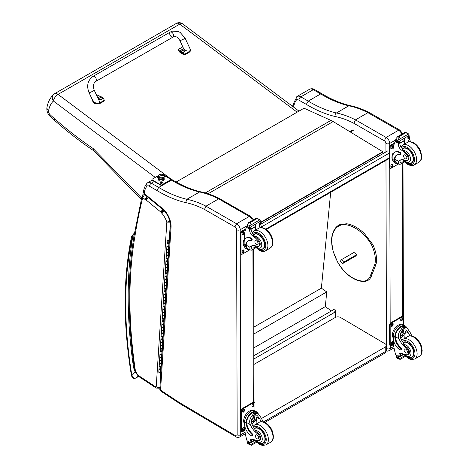 <?xml version="1.0" encoding="UTF-8"?>
<svg xmlns="http://www.w3.org/2000/svg" width="469" height="469" viewBox="0 0 469 469"><rect width="100%" height="100%" fill="white"/><g stroke="black" fill="none" stroke-linecap="round" stroke-linejoin="round"><path stroke-width="0.7" d="M333.717 312.782L335.306 311.129L335.57 311.316A0.575 0.363 -174.5 0 1 335.57 311.832L333.764 312.794M253.952 358.949L333.811 312.846M334.45 312.395L333.717 312.823M253.94 355.69L334.925 308.93L335.37 311.176M330.686 192.296L321.371 288.159L326.746 291.923L325.316 306.632L331.46 310.935M253.922 347.857L325.316 306.632M253.887 333.987L326.746 291.923M253.87 327.128L321.371 288.159M264.856 422.434L384.404 353.415A3.822 2.21 -120 0 0 385.196 351.697L263.531 421.942M384.404 353.415A3.822 3.822 0 0 0 386.315 350.138A3.822 2.234 -179.4 0 1 385.196 351.697L385.242 347.042L261.514 418.471M253.964 364.419L335.224 317.507A3.822 2.234 -179.4 0 1 340.629 317.542L385.242 343.883A3.822 2.234 -179.4 0 1 386.362 345.483A3.822 2.234 -179.4 0 1 385.242 347.042M356.663 254.667L343.671 262.165L342.388 263.725L355.819 255.974M353.216 257.065L354.564 256.162L353.216 257.065M343.671 262.165L341.684 259.539L340.4 261.098L342.388 263.725M341.684 259.539L354.605 252.082M384.287 140.776L386.104 137.452L355.484 119.865L353.896 123.318L384.287 140.776A2.105 1.214 60 0 1 385.923 143.426L385.946 151.921M399.869 130.13L369.525 112.701L367.925 112.683L398.539 130.271L386.104 137.452A4.778 2.761 -120 0 1 389.71 143.414A2.679 1.542 179.9 0 1 385.923 143.426M401.763 134.21A4.778 2.761 60 0 0 398.539 130.271L399.899 130.148M367.925 112.683L355.484 119.865A105.718 61.034 -120 0 0 336.39 112.982L348.83 105.801L349.985 105.601C340.91 103.467 331.583 99.534 322.015 93.806L320.667 93.935A130.828 75.532 -120 0 0 348.83 105.801A105.718 61.034 60 0 1 367.907 112.689M306.321 104.382A133.501 77.08 -120 0 0 335.065 116.488C334.831 114.958 335.276 113.791 336.39 112.982A130.828 75.532 60 0 1 308.227 101.116L320.667 93.935L313.269 89.685A2.679 1.548 -60.1 0 1 314.605 89.556C313.022 88.565 311.328 88.477 309.517 89.286L309.493 89.298A7.651 4.414 60 0 1 313.269 89.685L300.828 96.866A2.679 1.548 119.9 0 0 298.941 100.149L306.321 104.382L308.227 101.116L300.828 96.866A7.651 4.414 -120 0 0 297.059 96.479L309.493 89.298M293.559 107.067A609.53 351.914 60 0 1 293.911 105.765L293.207 104.012M293.911 105.765A26.006 15.014 60 0 1 296.613 99.833C295.845 98.396 295.992 97.276 297.059 96.479L293.189 104.1M218.636 198.874L249.25 216.461A2.527 1.46 -60.1 0 1 250.51 216.332L219.82 198.786L218.636 198.874L205.979 206.178L204.496 209.444L234.887 226.896A2.257 1.301 60 0 1 236.64 229.74L237.156 434.786A2.257 1.301 60 0 1 235.544 435.701L179.791 402.789A22.33 12.892 60 0 1 178.454 401.933A2.527 1.313 124.6 0 0 178.806 402.977L178.806 402.977A2.527 1.348 -56.6 0 1 178.413 401.904L160.562 390.12L171.068 227.037A16.866 9.738 -120 0 0 162.333 208.019A3.916 2.263 -120 0 0 161.06 207.333A1.161 0.668 60 0 1 161.049 207.327A4.825 2.785 60 0 1 160.861 207.181L146.275 195.186A4.825 2.785 60 0 1 145.994 194.969A0.809 0.469 60 0 1 145.959 194.934A0.809 0.469 60 0 1 145.947 194.928A4.327 2.497 -120 0 0 144.575 193.421L143.45 192.12L144.141 193.826L144.212 193.117A26.158 15.102 60 0 1 147.137 185.959C146.41 184.598 146.551 183.549 147.553 182.793L152.062 180.19M147.137 185.959A5.124 2.961 60 0 1 149.547 186.275L156.927 190.514A133.348 76.992 -120 0 0 185.636 202.602L186.891 199.296L199.542 191.991L200.632 191.803C191.551 189.669 182.224 185.736 172.651 180.002L171.378 180.125A130.828 75.532 -120 0 0 199.542 191.991A105.718 61.034 60 0 1 218.624 198.879M171.068 227.037L170.335 225.882L159.829 388.93A2.527 1.559 -176.3 0 0 160.562 390.12A2.527 1.348 123.4 0 0 160.955 391.199L180.295 403.932A2.527 1.442 -59.4 0 1 179.791 402.789M156.927 190.514L158.727 187.43L171.378 180.125L170.739 179.756M162.333 208.019L162.479 208.904C167.626 214.046 170.247 219.703 170.335 225.882L170.335 225.865M143.45 192.12C143.86 188.485 145.091 185.489 147.143 183.127L147.553 182.793A7.651 4.414 -120 0 1 151.329 183.186L154.272 181.48M144.575 193.421L145.736 195.462L146.181 195.89L145.994 194.969M234.887 226.896L236.599 223.766L205.979 206.178A105.718 61.034 -120 0 0 186.891 199.296A130.828 75.532 60 0 1 158.727 187.43L151.329 183.186A2.527 1.46 119.9 0 0 149.547 186.275M253.366 219.891L252.803 218.583L250.499 216.326A2.527 1.554 116.5 0 0 249.25 216.461L236.599 223.766A4.778 2.761 -120 0 1 240.204 229.734A2.527 1.454 179.9 0 1 236.64 229.74M161.06 207.333L162.227 208.758M161.049 207.327L161.471 208.383M146.275 195.186L146.521 196.153L146.181 195.89M145.947 194.928L145.736 195.462M143.244 194.16A1.911 1.102 60 0 1 143.268 194.148L142.177 195.62L142.758 197.601L144.728 194.313M140.061 377.41L156.212 388.068A2.527 1.348 -56.6 0 1 155.814 386.989L139.668 376.331A2.527 1.348 -56.6 0 0 140.061 377.41C136.995 375.188 135.107 372.163 134.41 368.341A2.527 1.173 -8.2 0 0 135.125 369.009A458.272 264.586 60 0 1 135.072 235.409L134.363 233.978L142.177 195.62M170.288 221.345L166.829 222.142L170.405 222.159M147.026 196.511L144.862 199.337A4.086 2.357 -120 0 0 145.707 199.888A1.876 1.079 60 0 1 145.941 199.905A0.938 0.539 60 0 1 146.264 200.087A0.944 0.545 60 0 1 146.31 200.128L160.756 212.006L162.895 209.156M146.31 200.128L148.485 197.308M160.756 212.006A1.167 0.674 60 0 1 160.861 212.094L163.13 209.356M160.861 212.094A0.768 0.44 60 0 1 161.014 212.252L163.658 209.913M161.014 212.252A0.604 0.346 60 0 1 161.207 212.604L164.115 210.552A1.348 0.78 60 0 0 164.132 210.569M145.707 199.888L147.131 196.587M161.207 212.604A3.875 2.234 -120 0 0 161.998 213.424L164.355 210.745M145.941 199.905L147.213 196.605M146.264 200.087L148.403 197.244M260.705 222.623L382.786 152.138L382.786 151.745L333.178 121.559A30.591 17.664 -120 0 0 330.932 120.404L304.029 108.204L176.156 182.031M382.786 151.745L260.541 222.324M134.175 366.682L133.43 366.758L134.228 367.051M134.685 233.222C133.278 234.629 132.61 235.784 132.686 236.698L134.099 235.526M138.713 376.355L136.092 377.867C134.075 378.43 132.674 377.668 131.895 375.581A1.911 0.85 170.6 0 1 131.355 375.112L131.355 375.112C132.117 378.043 133.647 379.005 135.94 377.991L138.736 376.373M132.152 237.654A1.911 1.413 -158.9 0 1 131.719 236.188L131.472 237.033A1.911 1.307 11.6 0 0 131.994 238.199A5.734 3.312 60 0 1 132.152 237.654A8.219 4.743 60 0 1 132.686 236.698A460.793 266.04 -120 0 0 133.43 366.758A16.204 9.357 -120 0 0 135.224 371.993L135.5 371.911M131.994 238.199A406.306 234.582 60 0 0 131.895 375.581L135.224 371.993L136.104 373.078M298.97 111.124L182.588 23.837A5.734 2.785 126.9 0 0 179.744 24.142A5.734 3.312 -120 0 0 176.274 23.462L54.597 93.712A5.734 3.312 60 0 1 58.062 94.392A5.734 2.785 126.9 0 0 53.407 101.017L155.251 177.399M53.525 94.509L53.525 94.509A5.734 4.637 46.6 0 0 53.407 101.017A36.746 21.216 60 0 0 48.506 111.2L46.859 108.181C47.697 102.611 49.919 98.05 53.525 94.509A5.734 5.734 0 0 1 54.597 93.712M141.585 197.994L93.149 148.532L93.437 150.543L141.245 199.366M93.149 148.532A325.345 187.84 60 0 1 54.257 118.411L54.586 120.433L49.661 115.972L49.784 114.377A3.389 1.958 60 0 1 48.506 111.2M168.559 249.139A0.92 0.569 -176.3 0 1 167.603 249.649A0.92 0.569 -176.3 0 1 166.724 249.021A0.92 0.569 3.7 0 0 167.275 249.584A0.92 0.569 3.7 0 0 168.289 249.508L168.834 249.197M168.641 252.199L168.095 252.51A0.92 0.569 -176.3 0 1 167.081 252.592A0.92 0.569 -176.3 0 1 166.53 252.023A0.92 0.569 3.7 0 0 167.41 252.65A0.92 0.569 3.7 0 0 168.365 252.146L168.541 249.361M168.377 251.947L168.588 249.338M167.785 261.151A0.92 0.569 -176.3 0 1 166.829 261.655A0.92 0.569 -176.3 0 1 165.95 261.034A0.92 0.569 3.7 0 0 166.501 261.596A0.92 0.569 3.7 0 0 167.515 261.52L168.06 261.204M167.867 264.211L167.322 264.522A0.92 0.569 -176.3 0 1 166.307 264.598A0.92 0.569 -176.3 0 1 165.756 264.035A0.92 0.569 3.7 0 0 166.636 264.663A0.92 0.569 3.7 0 0 167.591 264.153L167.767 261.374M167.603 263.959L167.814 261.35M167.011 273.163A0.92 0.569 -176.3 0 1 166.055 273.667A0.92 0.569 -176.3 0 1 165.176 273.046A0.92 0.569 3.7 0 0 165.727 273.609A0.92 0.569 3.7 0 0 166.741 273.533L167.286 273.216M167.093 276.218L166.548 276.534A0.92 0.569 -176.3 0 1 165.534 276.61A0.92 0.569 -176.3 0 1 164.982 276.048A0.92 0.569 3.7 0 0 165.862 276.669A0.92 0.569 3.7 0 0 166.817 276.165L166.993 273.386M166.829 275.971L167.04 273.357M166.237 285.175A0.92 0.569 -176.3 0 1 165.281 285.68A0.92 0.569 -176.3 0 1 164.402 285.052A0.92 0.569 3.7 0 0 164.953 285.621A0.92 0.569 3.7 0 0 165.967 285.539L166.513 285.228M166.319 288.23L165.774 288.546A0.92 0.569 -176.3 0 1 164.76 288.623A0.92 0.569 -176.3 0 1 164.209 288.06A0.92 0.569 3.7 0 0 165.088 288.681A0.92 0.569 3.7 0 0 166.044 288.177L166.219 285.392M166.055 287.984L166.266 285.369M165.463 297.182A0.92 0.569 -176.3 0 1 164.508 297.692A0.92 0.569 -176.3 0 1 163.628 297.065A0.92 0.569 3.7 0 0 164.179 297.627A0.92 0.569 3.7 0 0 165.194 297.551L165.739 297.235M165.545 300.242L165 300.553A0.92 0.569 -176.3 0 1 163.986 300.629A0.92 0.569 -176.3 0 1 163.435 300.066A0.92 0.569 3.7 0 0 164.314 300.693A0.92 0.569 3.7 0 0 165.27 300.183L165.446 297.405M165.281 299.99L165.493 297.381M164.689 309.194A0.92 0.569 -176.3 0 1 163.734 309.698A0.92 0.569 -176.3 0 1 162.854 309.077A0.92 0.569 3.7 0 0 163.405 309.64A0.92 0.569 3.7 0 0 164.42 309.563L164.965 309.247M164.771 312.248L164.226 312.565A0.92 0.569 -176.3 0 1 163.212 312.641A0.92 0.569 -176.3 0 1 162.661 312.078A0.92 0.569 3.7 0 0 163.54 312.7A0.92 0.569 3.7 0 0 164.496 312.196L164.672 309.417M164.508 312.002L164.719 309.388M163.916 321.206A0.92 0.569 -176.3 0 1 162.96 321.711A0.92 0.569 -176.3 0 1 162.081 321.083A0.92 0.569 3.7 0 0 162.632 321.652A0.92 0.569 3.7 0 0 163.646 321.57L164.191 321.259M163.998 324.261L163.452 324.577A0.92 0.569 -176.3 0 1 162.438 324.654A0.92 0.569 -176.3 0 1 161.887 324.091A0.92 0.569 3.7 0 0 162.766 324.712A0.92 0.569 3.7 0 0 163.722 324.208L163.898 321.423M163.734 324.015L163.945 321.4M163.142 333.213A0.92 0.569 -176.3 0 1 162.186 333.723A0.92 0.569 -176.3 0 1 161.307 333.096A0.92 0.569 3.7 0 0 161.858 333.658A0.92 0.569 3.7 0 0 162.872 333.582L163.417 333.266M163.224 336.273L162.679 336.584A0.92 0.569 -176.3 0 1 161.664 336.66A0.92 0.569 -176.3 0 1 161.113 336.097A0.92 0.569 3.7 0 0 161.993 336.724A0.92 0.569 3.7 0 0 162.948 336.214L163.124 333.436M162.96 336.021L163.171 333.412M162.368 345.225A0.92 0.569 -176.3 0 1 161.412 345.729A0.92 0.569 -176.3 0 1 160.533 345.108A0.92 0.569 3.7 0 0 161.084 345.671A0.92 0.569 3.7 0 0 162.098 345.594L162.643 345.278M162.45 348.279L161.905 348.596A0.92 0.569 -176.3 0 1 160.89 348.672A0.92 0.569 -176.3 0 1 160.339 348.109A0.92 0.569 3.7 0 0 161.219 348.731A0.92 0.569 3.7 0 0 162.174 348.227L162.35 345.448M162.186 348.033L162.397 345.419M161.594 357.237A0.92 0.569 -176.3 0 1 160.638 357.741A0.92 0.569 -176.3 0 1 159.759 357.12A0.92 0.569 3.7 0 0 160.31 357.683A0.92 0.569 3.7 0 0 161.324 357.601L161.869 357.29M161.676 360.292L161.131 360.608A0.92 0.569 -176.3 0 1 160.117 360.684A0.92 0.569 -176.3 0 1 159.566 360.122A0.92 0.569 3.7 0 0 160.445 360.743A0.92 0.569 3.7 0 0 161.4 360.239L161.576 357.454M161.412 360.045L161.623 357.431M160.82 369.244A0.92 0.569 -176.3 0 1 159.865 369.754A0.92 0.569 -176.3 0 1 158.985 369.126A0.92 0.569 3.7 0 0 159.536 369.689A0.92 0.569 3.7 0 0 160.55 369.613L161.096 369.302M160.908 372.181L160.849 369.443M161.207 363.241A0.92 0.569 -176.3 0 1 160.251 363.745A0.92 0.569 -176.3 0 1 159.372 363.123A0.92 0.569 3.7 0 0 159.923 363.686A0.92 0.569 3.7 0 0 160.937 363.61L161.483 363.293M161.289 366.295L160.744 366.611A0.92 0.569 -176.3 0 1 159.73 366.688A0.92 0.569 -176.3 0 1 159.179 366.125A0.92 0.569 3.7 0 0 160.058 366.752A0.92 0.569 3.7 0 0 161.014 366.242L161.189 363.463M161.025 366.049L161.236 363.434M161.981 351.228A0.92 0.569 -176.3 0 1 161.025 351.738A0.92 0.569 -176.3 0 1 160.146 351.111A0.92 0.569 3.7 0 0 160.697 351.674A0.92 0.569 3.7 0 0 161.711 351.598L162.256 351.287M162.063 354.288L161.518 354.599A0.92 0.569 -176.3 0 1 160.504 354.681A0.92 0.569 -176.3 0 1 159.952 354.113A0.92 0.569 3.7 0 0 160.832 354.74A0.92 0.569 3.7 0 0 161.787 354.23L161.963 351.451M161.799 354.036L162.01 351.428M162.755 339.222A0.92 0.569 -176.3 0 1 161.799 339.726A0.92 0.569 -176.3 0 1 160.92 339.099A0.92 0.569 3.7 0 0 161.471 339.667A0.92 0.569 3.7 0 0 162.485 339.585L163.03 339.275M162.837 342.276L162.292 342.593A0.92 0.569 -176.3 0 1 161.277 342.669A0.92 0.569 -176.3 0 1 160.726 342.106A0.92 0.569 3.7 0 0 161.606 342.728A0.92 0.569 3.7 0 0 162.561 342.223L162.737 339.439M162.573 342.03L162.784 339.415M163.529 327.21A0.92 0.569 -176.3 0 1 162.573 327.714A0.92 0.569 -176.3 0 1 161.694 327.092A0.92 0.569 3.7 0 0 162.245 327.655A0.92 0.569 3.7 0 0 163.259 327.579L163.804 327.262M163.611 330.264L163.065 330.581A0.92 0.569 -176.3 0 1 162.051 330.657A0.92 0.569 -176.3 0 1 161.5 330.094A0.92 0.569 3.7 0 0 162.38 330.715A0.92 0.569 3.7 0 0 163.335 330.211L163.511 327.432M163.347 330.018L163.558 327.403M164.302 315.197A0.92 0.569 -176.3 0 1 163.347 315.707A0.92 0.569 -176.3 0 1 162.467 315.08A0.92 0.569 3.7 0 0 163.019 315.643A0.92 0.569 3.7 0 0 164.033 315.567L164.578 315.25M164.385 318.258L163.839 318.568A0.92 0.569 -176.3 0 1 162.825 318.644A0.92 0.569 -176.3 0 1 162.274 318.082A0.92 0.569 3.7 0 0 163.153 318.709A0.92 0.569 3.7 0 0 164.109 318.199L164.285 315.42M164.121 318.005L164.332 315.397M165.076 303.191A0.92 0.569 -176.3 0 1 164.121 303.695A0.92 0.569 -176.3 0 1 163.241 303.068A0.92 0.569 3.7 0 0 163.792 303.636A0.92 0.569 3.7 0 0 164.807 303.554L165.352 303.244M165.158 306.245L164.613 306.562A0.92 0.569 -176.3 0 1 163.599 306.638A0.92 0.569 -176.3 0 1 163.048 306.075A0.92 0.569 3.7 0 0 163.927 306.697A0.92 0.569 3.7 0 0 164.883 306.193L165.059 303.408M164.895 305.999L165.106 303.384M165.85 291.179A0.92 0.569 -176.3 0 1 164.895 291.683A0.92 0.569 -176.3 0 1 164.015 291.061A0.92 0.569 3.7 0 0 164.566 291.624A0.92 0.569 3.7 0 0 165.58 291.548L166.126 291.231M165.932 294.233L165.387 294.55A0.92 0.569 -176.3 0 1 164.373 294.626A0.92 0.569 -176.3 0 1 163.822 294.063A0.92 0.569 3.7 0 0 164.701 294.684A0.92 0.569 3.7 0 0 165.657 294.18L165.833 291.401M165.668 293.987L165.879 291.372M166.624 279.166A0.92 0.569 -176.3 0 1 165.668 279.676A0.92 0.569 -176.3 0 1 164.789 279.049A0.92 0.569 3.7 0 0 165.34 279.612A0.92 0.569 3.7 0 0 166.354 279.536L166.9 279.219M166.706 282.227L166.161 282.537A0.92 0.569 -176.3 0 1 165.147 282.614A0.92 0.569 -176.3 0 1 164.596 282.051A0.92 0.569 3.7 0 0 165.475 282.678A0.92 0.569 3.7 0 0 166.431 282.168L166.606 279.389M166.442 281.975L166.653 279.366M167.398 267.154A0.92 0.569 -176.3 0 1 166.442 267.664A0.92 0.569 -176.3 0 1 165.563 267.037A0.92 0.569 3.7 0 0 166.114 267.606A0.92 0.569 3.7 0 0 167.128 267.523L167.673 267.213M167.48 270.214L166.935 270.525A0.92 0.569 -176.3 0 1 165.92 270.607A0.92 0.569 -176.3 0 1 165.369 270.044A0.92 0.569 3.7 0 0 166.249 270.666A0.92 0.569 3.7 0 0 167.204 270.162L167.38 267.377M167.216 269.962L167.427 267.353M168.172 255.148A0.92 0.569 -176.3 0 1 167.216 255.652A0.92 0.569 -176.3 0 1 166.337 255.03A0.92 0.569 3.7 0 0 166.888 255.593A0.92 0.569 3.7 0 0 167.902 255.517L168.447 255.2M168.254 258.202L167.709 258.519A0.92 0.569 -176.3 0 1 166.694 258.595A0.92 0.569 -176.3 0 1 166.143 258.032A0.92 0.569 3.7 0 0 167.023 258.654A0.92 0.569 3.7 0 0 167.978 258.149L168.154 255.371M167.99 257.956L168.201 255.341M168.946 243.135A0.92 0.569 -176.3 0 1 167.99 243.64A0.92 0.569 -176.3 0 1 167.111 243.018A0.92 0.569 3.7 0 0 167.662 243.581A0.92 0.569 3.7 0 0 168.676 243.505L169.221 243.188M169.028 246.19L168.482 246.506A0.92 0.569 -176.3 0 1 167.468 246.583A0.92 0.569 -176.3 0 1 166.917 246.02A0.92 0.569 3.7 0 0 167.796 246.647A0.92 0.569 3.7 0 0 168.752 246.137L168.928 243.358M168.764 245.944L168.975 243.335M160.803 369.466L160.627 372.251A0.92 0.569 -176.3 0 1 159.671 372.755A0.92 0.569 -176.3 0 1 158.792 372.128L167.304 240.017A0.92 0.569 3.7 0 0 167.855 240.579A0.92 0.569 3.7 0 0 168.869 240.503L169.415 240.187M168.658 240.011L167.761 240.046L168.647 240.228M169.438 239.77L169.104 239.964M159.372 363.123A0.92 0.569 -176.3 0 1 159.642 362.754M160.146 351.111A0.92 0.569 -176.3 0 1 160.416 350.742M160.92 339.099A0.92 0.569 -176.3 0 1 161.189 338.735M161.694 327.092A0.92 0.569 -176.3 0 1 161.963 326.723M162.467 315.08A0.92 0.569 -176.3 0 1 162.737 314.711M163.241 303.068A0.92 0.569 -176.3 0 1 163.511 302.704M164.015 291.061A0.92 0.569 -176.3 0 1 164.285 290.692M164.789 279.049A0.92 0.569 -176.3 0 1 165.059 278.68M165.563 267.037A0.92 0.569 -176.3 0 1 165.833 266.673M166.337 255.03A0.92 0.569 -176.3 0 1 166.606 254.661M167.111 243.018A0.92 0.569 -176.3 0 1 167.38 242.649M166.724 249.021A0.92 0.569 -176.3 0 1 166.993 248.652M165.95 261.034A0.92 0.569 -176.3 0 1 166.219 260.664M165.176 273.046A0.92 0.569 -176.3 0 1 165.446 272.677M164.402 285.052A0.92 0.569 -176.3 0 1 164.672 284.689M163.628 297.065A0.92 0.569 -176.3 0 1 163.898 296.695M162.854 309.077A0.92 0.569 -176.3 0 1 163.124 308.708M162.081 321.083A0.92 0.569 -176.3 0 1 162.35 320.72M161.307 333.096A0.92 0.569 -176.3 0 1 161.576 332.726M160.533 345.108A0.92 0.569 -176.3 0 1 160.803 344.738M159.759 357.12A0.92 0.569 -176.3 0 1 160.029 356.751M158.985 369.126A0.92 0.569 -176.3 0 1 159.255 368.757M168.564 239.94L167.802 240.046L168.564 239.94M362.514 281.031A33.258 19.2 -120 0 1 349.475 275.79A0.715 0.358 126.2 0 0 349.563 276.071C354.183 279.436 358.656 281.23 362.988 281.453L362.514 281.031A20.032 11.567 60 0 0 370.533 275.332L371.518 275.502L371.548 274.746L371.518 275.502M354.558 252.105L356.686 254.919L355.268 256.291M158.956 180.465A2.392 1.378 179.9 0 1 160.41 179.34M162.251 179.234A2.392 1.378 179.9 0 1 159.929 179.088A2.392 1.378 179.9 0 0 162.251 179.234L162.256 181.093L162.251 179.234A2.392 1.378 179.9 0 0 162.731 179.076A2.392 1.378 179.9 0 1 162.251 179.234M162.567 178.015A3.23 1.858 179.9 0 1 159.126 177.669A3.23 1.858 179.9 0 1 158.258 175.723A3.23 1.858 -0.1 0 0 159.126 177.669A3.23 1.858 -0.1 0 0 162.567 178.015A3.23 1.858 -0.1 0 0 164.379 175.705A3.23 1.858 179.9 0 1 162.567 178.015L162.714 179.082L162.567 178.015M162.52 177.663A3.107 1.788 179.9 0 1 158.217 176.022A3.107 1.788 179.9 0 1 160.122 174.368A3.107 1.788 179.9 0 1 164.426 176.01A3.107 1.788 179.9 0 1 162.52 177.663L162.52 177.663M158.229 176.168A3.107 1.788 -0.1 0 0 158.217 176.309A3.107 1.788 -0.1 0 0 162.52 177.95A3.107 1.788 -0.1 0 0 164.426 176.297A3.107 1.788 -0.1 0 0 164.42 176.151A3.107 1.788 179.9 0 1 161.324 178.091A3.107 1.788 179.9 0 1 158.229 176.168M158.458 176.713A9.562 7.217 -36.1 0 1 164.185 175.318A3.107 1.788 -0.1 0 0 160.122 174.368A3.107 1.788 -0.1 0 0 158.458 176.713A3.107 1.788 -0.1 0 0 162.52 177.663A3.107 1.788 -0.1 0 0 164.185 175.318A9.562 7.217 143.9 0 0 158.458 176.713M162.081 182.341A1.073 0.621 179.9 0 1 162.18 183.168A1.073 0.621 179.9 0 1 160.568 183.227A1.073 0.621 179.9 0 1 160.48 183.168A1.073 0.621 179.9 0 1 160.58 182.347M160.674 174.269A0.956 0.551 179.9 0 1 161.998 174.269M157.707 175.981L152.202 179.158A0.956 0.551 179.9 0 0 151.927 179.545A0.956 0.551 179.9 0 0 152.202 179.938L160.656 184.786L160.656 185.144A0.956 0.551 -0.1 0 0 162.01 185.144L170.458 180.266A0.956 0.551 -0.1 0 0 170.739 179.873A0.956 0.551 -0.1 0 0 170.687 179.691M151.979 179.727A0.956 0.551 -0.1 0 0 151.927 179.908A0.956 0.551 -0.1 0 0 152.208 180.295L160.656 185.144M164.185 179.703A2.873 1.653 -0.1 0 0 163.722 178.97M158.938 178.982A2.873 1.653 -0.1 0 0 158.475 179.715M164.936 175.957L170.458 179.129A0.956 0.551 179.9 0 1 170.739 179.516A0.956 0.551 179.9 0 1 170.458 179.903L170.458 180.266M162.01 185.144L162.004 184.78A0.956 0.551 179.9 0 1 160.656 184.786M163.798 178.677A2.873 1.653 179.9 0 1 164.203 179.521A2.873 1.653 179.9 0 1 162.432 181.057A2.873 1.653 179.9 0 1 159.302 180.706A2.873 1.653 179.9 0 1 158.458 179.539A2.873 1.653 179.9 0 1 158.862 178.689M162.004 184.78L170.458 179.903M161.535 183.039L161.483 182.5L161.606 182.904M161.483 182.5L160.943 182.353L161.131 183.039M160.943 182.353A0.668 0.387 -0.1 0 0 160.785 182.441L161.113 182.658L160.814 182.892A0.627 0.363 179.9 0 0 160.955 182.974L161.717 182.98A0.668 0.387 -0.1 0 0 161.875 182.887L161.612 182.752M161.717 182.347A0.668 0.387 -0.1 0 1 161.875 182.441L161.547 182.658M162.256 182.722A0.932 0.539 179.9 0 1 162.262 182.787A0.932 0.539 179.9 0 1 162.086 183.103A0.932 0.539 179.9 0 1 161.993 183.168A0.932 0.539 179.9 0 1 160.58 183.109A0.932 0.539 179.9 0 1 160.398 182.793A0.932 0.539 179.9 0 1 160.404 182.728M161.993 183.039A0.932 0.539 179.9 0 1 160.973 183.162A0.932 0.539 179.9 0 1 160.398 182.664A0.932 0.539 179.9 0 1 161.33 182.124A0.932 0.539 179.9 0 1 162.262 182.664A0.932 0.539 179.9 0 1 161.993 183.039M398.41 163.927A8.671 5.024 -60.1 0 1 396.176 163.575A8.671 5.024 -60.1 0 1 394.382 160.122L394.951 159.794A7.867 4.555 -60.1 0 0 396.581 162.878L399.869 164.437L404.501 161.764M398.738 164.121L398.55 161.342A13.331 7.697 60 0 1 399.787 160.292A13.331 7.697 60 0 1 405.538 160.474A4.215 2.433 60 0 0 407.356 160.533A4.215 2.433 60 0 0 406.289 154.254L406.992 153.85A4.215 2.433 60 0 1 408.059 160.128L407.356 160.533M400.59 159.929A13.331 7.697 -120 0 0 400.063 160.468L400.01 162.38L402.654 161.969L403.897 161.066M394.382 160.122L394.376 159.601A10.84 6.255 -120 0 1 396.61 155.145A10.84 6.255 -120 0 1 399.74 154.764A1.202 0.692 -120 0 0 400.086 154.723A1.202 0.692 -120 0 0 400.268 153.762A1.202 0.692 -120 0 0 399.482 152.701A9.386 5.417 -120 0 0 394.81 152.249A9.386 5.417 -120 0 0 392.864 156.57L392.87 158.739A8.671 5.024 119.9 0 0 394.687 162.72L396.176 163.575M399.869 164.437L404.636 161.911M393.063 154.805L393.051 149.476A40.651 23.468 60 0 1 395.22 141.503L395.619 141.017M406.289 154.254A21.076 12.171 60 0 0 401.523 150.127A4.919 2.837 60 0 1 398.333 144.528A27.096 15.647 60 0 1 398.298 143.268A0.956 0.575 -58.5 0 1 398.298 143.227L398.333 141.732M398.298 143.227L399.811 142.353A0.903 0.522 -120 0 0 399.236 141.286M397.694 142.177L395.537 140.688A3.219 1.858 -120 0 0 395.631 140.278L396 138.584L397.776 136.543L399.154 136.567L399.277 137.405L398.281 139.897L408.628 133.923L409.003 134.884A3.219 1.858 -120 0 0 409.103 135.4L397.694 142.177L409.103 135.4M405.339 132.176L408.628 133.923L405.755 132.756L405.339 132.176L406.84 133.038M394.81 152.249L395.379 151.921A9.386 5.417 60 0 1 400.051 152.372A1.202 0.692 60 0 1 400.837 153.433A1.202 0.692 60 0 1 400.649 154.395L400.086 154.723M394.951 159.794L394.945 159.272A10.84 6.255 60 0 1 396.903 154.999M399.834 143.35L404.501 140.659A51.379 29.664 -120 0 0 404.307 144.182M404.161 140.46L404.501 140.659M399.823 143.08L404.131 140.594A36.435 21.035 -120 0 1 404.806 138.074M399.811 142.353A27.096 15.647 -120 0 0 399.846 143.655A4.919 2.837 -120 0 0 402.637 148.954L402.584 149.517L403.51 150.643A21.076 12.171 60 0 1 406.992 153.85M395.631 140.278L397.648 141.439L398.281 139.897M392.612 154.096L393.057 152.947M397.648 141.439A3.219 1.858 -120 0 0 397.741 141.955M405.374 132.129L397.442 136.708L399.277 137.405M408.798 141.861A4.919 2.837 -120 0 1 407.948 138.976A27.096 15.647 -120 0 1 407.913 137.675L409.425 136.801A0.956 0.533 -62 0 1 409.425 136.842A27.096 15.647 -120 0 0 409.466 138.103A4.919 2.837 -120 0 0 410.797 141.796M409.425 136.801L408.235 136.086M407.913 137.675A0.903 0.522 -120 0 0 407.338 136.608M393.233 160.92A7.867 4.555 -60.1 0 1 391.943 157.555A7.867 4.555 -60.1 0 1 393.057 153.029M398.486 163.974L391.128 168.219A1.911 1.108 -60.1 0 1 390.167 168.312A1.911 1.108 -60.1 0 1 389.768 167.439L389.721 147.893A1.911 1.108 -60.1 0 1 391.07 145.548L394.329 143.666M392.723 164.754L392.729 165.534A1.313 0.762 -60.1 0 1 392.154 166.858A1.313 0.762 -60.1 0 1 391.14 167.21A1.313 0.762 -60.1 0 1 390.87 166.606L390.865 165.827A1.313 0.762 -60.1 0 1 391.439 164.502A1.313 0.762 -60.1 0 1 392.447 164.15A1.313 0.762 -60.1 0 1 392.723 164.754L392.184 164.443L392.184 165.223A1.313 0.762 -60.1 0 1 390.929 166.952M392.676 146.381L392.682 147.16A1.313 0.762 -60.1 0 1 392.107 148.485A1.313 0.762 -60.1 0 1 391.099 148.837A1.313 0.762 -60.1 0 1 390.824 148.239L390.818 147.454A1.313 0.762 -60.1 0 1 391.392 146.129A1.313 0.762 -60.1 0 1 392.401 145.777A1.313 0.762 -60.1 0 1 392.676 146.381L392.137 146.07L392.137 146.856A1.313 0.762 -60.1 0 1 390.882 148.585M390.167 168.312L389.628 168.002A1.911 1.108 -60.1 0 1 389.229 167.128L389.182 147.583A1.911 1.108 -60.1 0 1 390.525 145.238L394.622 142.875M392.119 164.091A1.313 0.762 -60.1 0 1 392.184 164.443M392.072 145.724A1.313 0.762 -60.1 0 1 392.137 146.07M409.748 163.452A8.606 4.966 -120 0 0 411.735 163.071A8.606 4.966 -120 0 0 411.735 153.14A8.606 4.966 -120 0 0 403.135 148.169A8.606 4.966 -120 0 0 402.408 148.761M405.216 155.022A2.292 1.325 -120 0 0 404.079 154.911A2.292 1.325 -120 0 0 404.079 157.561A2.292 1.325 -120 0 0 406.371 158.885A2.292 1.325 -120 0 0 406.723 157.045A2.292 1.325 -120 0 0 405.216 155.022M409.935 335.845A13.331 7.697 60 0 1 408.616 333.242L406.16 329.895L403.082 330.053L400.374 333.365L400.514 337.92A13.331 7.697 60 0 0 403.434 342.88L403.821 344.768A13.331 7.697 60 0 0 406.717 347.295L406.013 347.699A13.331 7.697 60 0 1 399.002 338.794C397.9 335.833 398.333 333.125 400.291 330.668L402.209 327.802L405.744 327.514L400.291 330.668M405.744 327.514L407.022 327.919L410.129 332.369A13.331 7.697 -120 0 0 412.122 336.044M400.579 349.897L401.147 349.569A1.202 0.692 60 0 0 400.796 347.734A10.84 6.255 60 0 1 395.396 336.724L395.396 336.162L394.828 336.496A8.671 5.024 -60.1 0 1 398.797 328.089A8.671 5.024 -60.1 0 1 405.263 325.978L403.768 325.123A8.671 5.024 119.9 0 0 397.085 327.456A8.671 5.024 119.9 0 0 393.321 336.185L393.327 338.36A9.386 5.417 -120 0 0 399.981 349.839A1.202 0.692 -120 0 0 400.579 349.897A1.202 0.692 -120 0 0 400.227 348.062A10.84 6.255 -120 0 1 394.828 337.053L393.321 336.185M394.828 336.496L394.828 337.053M405.263 325.978A8.671 5.024 -60.1 0 1 406.693 327.725M400.761 353.145A4.919 2.837 60 0 0 400.385 354.535A27.096 15.647 60 0 0 400.35 355.801A0.903 0.522 60 0 1 400.168 356.211L398.861 356.968L395.76 354.863A40.651 23.468 60 0 1 393.544 344.369L393.532 340.353M404.806 355.643L398.838 359.09L398.199 357.982A3.219 1.858 60 0 1 398.292 357.571L396.129 356.082L396.727 355.742M396.129 356.082L396.082 356.305A3.219 1.858 60 0 1 396.176 356.821L396.557 357.777L398.838 359.09M395.396 336.162A7.867 4.555 -60.1 0 1 399.013 328.57A7.867 4.555 -60.1 0 1 404.864 326.676L407.022 327.919M404.806 338.266A51.379 29.664 60 0 1 405.515 331.46L403.862 335.2L400.661 338.26M403.498 329.836A5.728 3.318 -60.1 0 1 403.17 332.457M401.165 335.951A5.728 3.318 -60.1 0 1 400.168 336.883M402.156 330.727A3.822 2.216 -60.1 0 1 402.144 331.612M401.798 353.356L400.42 354.148M393.063 331.548L393.608 330.27M406.013 347.699A4.215 2.433 60 0 1 408.546 351.416A4.215 2.433 60 0 1 407.848 354.617A4.215 2.433 60 0 1 406.793 354.793A21.076 12.171 60 0 1 402.039 353.462A4.919 2.837 60 0 0 399.881 353.38A4.919 2.837 60 0 0 398.867 355.408A27.096 15.647 60 0 0 398.838 356.628A0.956 0.569 -58.2 0 0 398.838 356.675L400.35 355.801M393.327 338.014A7.867 4.555 -60.1 0 1 394.224 329.156A7.867 4.555 -60.1 0 1 401.482 324.777M393.561 344.527L391.574 345.671A1.911 1.108 -60.1 0 1 390.618 345.764L390.079 345.454A1.911 1.108 -60.1 0 1 389.68 344.574L389.628 325.035A1.911 1.108 -60.1 0 1 390.976 322.69L401.792 316.446A1.911 1.108 -60.1 0 1 402.748 316.352L403.287 316.663A1.911 1.108 -60.1 0 1 403.692 317.536L403.709 325.093M390.618 345.764A1.911 1.108 -60.1 0 1 390.22 344.885L390.167 325.345A1.911 1.108 -60.1 0 1 391.515 323L402.332 316.757A1.911 1.108 -60.1 0 1 403.287 316.663M400.737 320.221L400.731 319.442A1.313 0.762 -60.1 0 1 401.306 318.117A1.313 0.762 -60.1 0 1 402.314 317.765A1.313 0.762 -60.1 0 1 402.59 318.369L402.595 319.149A1.313 0.762 -60.1 0 1 402.021 320.474A1.313 0.762 -60.1 0 1 401.013 320.825A1.313 0.762 -60.1 0 1 400.737 320.221M391.269 325.685L391.269 324.906A1.313 0.762 -60.1 0 1 391.838 323.581A1.313 0.762 -60.1 0 1 392.852 323.229A1.313 0.762 -60.1 0 1 393.128 323.833L393.128 324.612A1.313 0.762 -60.1 0 1 392.559 325.937A1.313 0.762 -60.1 0 1 391.545 326.289A1.313 0.762 -60.1 0 1 391.269 325.685M391.316 344.058L391.316 343.273A1.313 0.762 -60.1 0 1 391.885 341.954A1.313 0.762 -60.1 0 1 392.899 341.596A1.313 0.762 -60.1 0 1 393.174 342.2L393.174 342.986A1.313 0.762 -60.1 0 1 392.606 344.305A1.313 0.762 -60.1 0 1 391.592 344.662A1.313 0.762 -60.1 0 1 391.316 344.058M401.986 317.706A1.313 0.762 -60.1 0 1 402.05 318.058L402.05 318.838A1.313 0.762 -60.1 0 1 400.796 320.573M392.524 323.17A1.313 0.762 -60.1 0 1 392.588 323.522L392.588 324.302A1.313 0.762 -60.1 0 1 391.334 326.037M392.571 341.543A1.313 0.762 -60.1 0 1 392.635 341.889L392.635 342.675A1.313 0.762 -60.1 0 1 391.381 344.404M400.491 334.168A1.806 1.044 119.9 0 0 401.288 332.773M400.403 334.714A1.806 1.044 119.9 0 0 400.778 335.487A1.806 1.044 119.9 0 0 402.584 334.444A1.806 1.044 119.9 0 0 402.578 332.357A1.806 1.044 119.9 0 0 401.716 332.421M400.403 334.784A1.958 1.131 119.9 0 0 401.792 335.581A1.958 1.131 119.9 0 0 403.164 333.178A1.958 1.131 119.9 0 0 401.769 332.392A1.958 1.131 119.9 0 0 400.403 334.778A1.958 1.131 119.9 0 0 400.403 334.784M400.309 334.837A2.087 1.208 119.9 0 0 401.798 335.687A2.087 1.208 119.9 0 0 403.264 333.137A2.087 1.208 119.9 0 0 401.781 332.275A2.087 1.208 119.9 0 0 400.309 334.837M403.258 333.078A2.239 1.296 119.9 0 0 403.264 333.013A2.239 1.296 119.9 0 0 402.795 331.982A2.239 1.296 119.9 0 0 401.065 332.58A2.239 1.296 119.9 0 0 400.092 334.837A2.239 1.296 119.9 0 0 400.561 335.868A2.239 1.296 119.9 0 0 401.693 335.751A2.239 1.296 119.9 0 0 401.745 335.716M403.193 342.563A8.606 4.966 60 0 1 403.627 342.253A8.606 4.966 60 0 1 407.907 342.669A8.606 4.966 60 0 1 413.547 350.255A8.606 4.966 60 0 1 412.228 357.161A8.606 4.966 60 0 1 410.24 357.542M406.717 347.295A4.215 2.433 60 0 1 409.249 351.011A4.215 2.433 60 0 1 408.552 354.212L407.848 354.617M405.72 352.858A2.292 1.325 -120 0 0 406.863 352.969A2.292 1.325 -120 0 0 406.863 350.32A2.292 1.325 -120 0 0 404.565 348.995A2.292 1.325 -120 0 0 404.219 350.841A2.292 1.325 -120 0 0 405.72 352.858M249.69 249.789A8.671 5.024 -60.1 0 1 247.456 249.438A8.671 5.024 -60.1 0 1 245.662 245.985L246.231 245.656A7.867 4.555 -60.1 0 0 247.861 248.74L251.15 250.299L255.781 247.626M250.018 249.983L249.83 247.204A13.331 7.697 60 0 1 251.067 246.155A13.331 7.697 60 0 1 256.819 246.336A4.215 2.433 60 0 0 258.636 246.395A4.215 2.433 60 0 0 257.569 240.116L258.272 239.712A4.215 2.433 60 0 1 259.339 245.991L258.636 246.395M251.871 245.791A13.331 7.697 -120 0 0 251.343 246.331L251.29 248.242L253.934 247.831L255.177 246.929M245.662 245.985L245.656 245.463A10.84 6.255 -120 0 1 247.89 241.007A10.84 6.255 -120 0 1 251.021 240.626A1.202 0.692 -120 0 0 251.366 240.585A1.202 0.692 -120 0 0 251.548 239.624A1.202 0.692 -120 0 0 250.763 238.563A9.386 5.417 -120 0 0 246.09 238.111A9.386 5.417 -120 0 0 244.144 242.432L244.15 244.601A8.671 5.024 119.9 0 0 245.967 248.582L247.456 249.438M251.15 250.299L255.916 247.773M244.343 240.667L244.331 235.338A40.651 23.468 60 0 1 246.501 227.365L246.899 226.879M257.569 240.116A21.076 12.171 60 0 0 252.809 235.989A4.919 2.837 60 0 1 249.614 230.39A27.096 15.647 60 0 1 249.578 229.13A0.956 0.575 -58.5 0 1 249.578 229.089L249.614 227.594M249.578 229.089L251.091 228.215A0.903 0.522 -120 0 0 250.516 227.148M248.975 228.04L246.817 226.55A3.219 1.858 -120 0 0 246.911 226.14L247.28 224.446L249.057 222.406L250.44 222.429L250.557 223.267L249.561 225.759L259.908 219.785L260.283 220.747A3.219 1.858 -120 0 0 260.383 221.262L248.975 228.04L260.383 221.262M256.619 218.038L259.908 219.785L257.035 218.618L256.619 218.038L258.12 218.9M246.09 238.111L246.659 237.783A9.386 5.417 60 0 1 251.331 238.234A1.202 0.692 60 0 1 252.117 239.296A1.202 0.692 60 0 1 251.935 240.257L251.366 240.585M246.231 245.656L246.225 245.135A10.84 6.255 60 0 1 248.183 240.861M251.114 229.212L255.781 226.521A51.379 29.664 -120 0 0 255.587 230.044M255.441 226.322L255.781 226.521M251.103 228.942L255.412 226.457A36.435 21.035 -120 0 1 256.086 223.936M251.091 228.215A27.096 15.647 -120 0 0 251.132 229.517A4.919 2.837 -120 0 0 253.917 234.817L253.864 235.379L254.79 236.505A21.076 12.171 60 0 1 258.272 239.712M246.911 226.14L248.928 227.301L249.561 225.759M243.892 239.958L244.337 238.809M248.928 227.301A3.219 1.858 -120 0 0 249.021 227.817M256.654 217.991L248.722 222.57L250.557 223.267M260.078 227.723A4.919 2.837 -120 0 1 259.228 224.839A27.096 15.647 -120 0 1 259.193 223.537L260.705 222.664A0.956 0.533 -62 0 1 260.705 222.705A27.096 15.647 -120 0 0 260.746 223.965A4.919 2.837 -120 0 0 262.077 227.658M260.705 222.664L259.515 221.954M259.193 223.537A0.903 0.522 -120 0 0 258.618 222.47M244.513 246.782A7.867 4.555 -60.1 0 1 243.229 243.417A7.867 4.555 -60.1 0 1 244.337 238.891M249.766 249.836L242.409 254.081A1.911 1.108 -60.1 0 1 241.453 254.175A1.911 1.108 -60.1 0 1 241.048 253.301L241.002 233.755A1.911 1.108 -60.1 0 1 242.35 231.41L245.609 229.529M244.003 250.616L244.009 251.396A1.313 0.762 -60.1 0 1 243.434 252.721A1.313 0.762 -60.1 0 1 242.426 253.072A1.313 0.762 -60.1 0 1 242.151 252.469L242.145 251.689A1.313 0.762 -60.1 0 1 242.719 250.364A1.313 0.762 -60.1 0 1 243.728 250.012A1.313 0.762 -60.1 0 1 244.003 250.616L243.464 250.305L243.464 251.085A1.313 0.762 -60.1 0 1 242.209 252.82M243.956 232.243L243.962 233.029A1.313 0.762 -60.1 0 1 243.388 234.348A1.313 0.762 -60.1 0 1 242.379 234.705A1.313 0.762 -60.1 0 1 242.104 234.101L242.098 233.316A1.313 0.762 -60.1 0 1 242.672 231.991A1.313 0.762 -60.1 0 1 243.681 231.639A1.313 0.762 -60.1 0 1 243.956 232.243L243.417 231.932L243.417 232.718A1.313 0.762 -60.1 0 1 242.162 234.447M241.453 254.175L240.908 253.864A1.911 1.108 -60.1 0 1 240.509 252.99L240.462 233.445A1.911 1.108 -60.1 0 1 241.811 231.1L245.903 228.737M243.399 249.954A1.313 0.762 -60.1 0 1 243.464 250.305M243.358 231.586A1.313 0.762 -60.1 0 1 243.417 231.932M261.028 249.315A8.606 4.966 -120 0 0 263.015 248.933A8.606 4.966 -120 0 0 263.015 239.002A8.606 4.966 -120 0 0 254.415 234.031A8.606 4.966 -120 0 0 253.688 234.623M256.496 240.884A2.292 1.325 -120 0 0 255.359 240.773A2.292 1.325 -120 0 0 255.359 243.423A2.292 1.325 -120 0 0 257.651 244.748A2.292 1.325 -120 0 0 258.003 242.907A2.292 1.325 -120 0 0 256.496 240.884M261.215 421.707A13.331 7.697 60 0 1 259.896 419.104L257.44 415.757L254.362 415.915L251.654 419.227L251.794 423.783A13.331 7.697 60 0 0 254.714 428.742L255.101 430.63A13.331 7.697 60 0 0 257.997 433.157L257.293 433.561A13.331 7.697 60 0 1 250.282 424.656C249.18 421.695 249.614 418.987 251.572 416.531L253.489 413.664L257.024 413.382L251.572 416.531M257.024 413.382L258.302 413.781L261.409 418.231A13.331 7.697 -120 0 0 263.402 421.907M251.859 435.76L252.428 435.431A1.202 0.692 60 0 0 252.076 433.596A10.84 6.255 60 0 1 246.676 422.587L246.676 422.024L246.108 422.358A8.671 5.024 -60.1 0 1 250.077 413.951A8.671 5.024 -60.1 0 1 256.543 411.846L255.048 410.985A8.671 5.024 119.9 0 0 248.365 413.318A8.671 5.024 119.9 0 0 244.601 422.047L244.607 424.222A9.386 5.417 -120 0 0 251.261 435.701A1.202 0.692 -120 0 0 251.859 435.76A1.202 0.692 -120 0 0 251.507 433.925A10.84 6.255 -120 0 1 246.108 422.915L244.601 422.047M246.108 422.358L246.108 422.915M256.543 411.846A8.671 5.024 -60.1 0 1 257.973 413.594M252.041 439.007A4.919 2.837 60 0 0 251.665 440.397A27.096 15.647 60 0 0 251.636 441.663A0.903 0.522 60 0 1 251.448 442.079L250.141 442.83L247.04 440.725A40.651 23.468 60 0 1 244.824 430.231L244.812 426.215M256.086 441.505L250.118 444.952L249.479 443.844A3.219 1.858 60 0 1 249.572 443.434L247.409 441.945L248.007 441.605M247.409 441.945L247.362 442.167A3.219 1.858 60 0 1 247.456 442.683L247.837 443.645L250.118 444.952M246.676 422.024A7.867 4.555 -60.1 0 1 250.294 414.432A7.867 4.555 -60.1 0 1 256.144 412.538L258.302 413.781M256.086 424.128A51.379 29.664 60 0 1 256.795 417.328L255.142 421.062L251.941 424.123M254.784 415.698A5.728 3.318 -60.1 0 1 254.45 418.319M252.445 421.813A5.728 3.318 -60.1 0 1 251.448 422.745M253.436 416.589A3.822 2.216 -60.1 0 1 253.424 417.474M253.078 439.219L251.701 440.01M244.343 417.41L244.888 416.132M257.293 433.561A4.215 2.433 60 0 1 259.826 437.278A4.215 2.433 60 0 1 259.128 440.479A4.215 2.433 60 0 1 258.073 440.655A21.076 12.171 60 0 1 253.319 439.324A4.919 2.837 60 0 0 251.161 439.242A4.919 2.837 60 0 0 250.147 441.27A27.096 15.647 60 0 0 250.118 442.49A0.956 0.569 -58.2 0 0 250.118 442.537L251.636 441.663M244.607 423.876A7.867 4.555 -60.1 0 1 245.504 415.018A7.867 4.555 -60.1 0 1 252.762 410.645M244.841 430.39L242.854 431.533A1.911 1.108 -60.1 0 1 241.898 431.627L241.359 431.316A1.911 1.108 -60.1 0 1 240.96 430.436L240.908 410.897A1.911 1.108 -60.1 0 1 242.256 408.552L253.072 402.308A1.911 1.108 -60.1 0 1 254.028 402.214L254.567 402.525A1.911 1.108 -60.1 0 1 254.972 403.399L254.989 410.955M241.898 431.627A1.911 1.108 -60.1 0 1 241.5 430.747L241.453 411.207A1.911 1.108 -60.1 0 1 242.795 408.862L253.612 402.619A1.911 1.108 -60.1 0 1 254.567 402.525M252.017 406.084L252.011 405.304A1.313 0.762 -60.1 0 1 252.586 403.979A1.313 0.762 -60.1 0 1 253.594 403.627A1.313 0.762 -60.1 0 1 253.87 404.231L253.876 405.011A1.313 0.762 -60.1 0 1 253.301 406.336A1.313 0.762 -60.1 0 1 252.293 406.687A1.313 0.762 -60.1 0 1 252.017 406.084M242.549 411.548L242.549 410.768A1.313 0.762 -60.1 0 1 243.118 409.443A1.313 0.762 -60.1 0 1 244.132 409.091A1.313 0.762 -60.1 0 1 244.408 409.695L244.408 410.475A1.313 0.762 -60.1 0 1 243.839 411.8A1.313 0.762 -60.1 0 1 242.825 412.151A1.313 0.762 -60.1 0 1 242.549 411.548M242.596 429.921L242.596 429.141A1.313 0.762 -60.1 0 1 243.165 427.816A1.313 0.762 -60.1 0 1 244.179 427.458A1.313 0.762 -60.1 0 1 244.455 428.062L244.455 428.848A1.313 0.762 -60.1 0 1 243.886 430.173A1.313 0.762 -60.1 0 1 242.872 430.524A1.313 0.762 -60.1 0 1 242.596 429.921M253.272 403.575A1.313 0.762 -60.1 0 1 253.33 403.92L253.33 404.7A1.313 0.762 -60.1 0 1 252.076 406.435M243.804 409.038A1.313 0.762 -60.1 0 1 243.868 409.384L243.868 410.164A1.313 0.762 -60.1 0 1 242.614 411.899M243.851 427.406A1.313 0.762 -60.1 0 1 243.915 427.751L243.915 428.537A1.313 0.762 -60.1 0 1 242.661 430.266M251.771 420.031A1.806 1.044 119.9 0 0 252.568 418.635M251.683 420.576A1.806 1.044 119.9 0 0 252.058 421.35A1.806 1.044 119.9 0 0 253.864 420.306A1.806 1.044 119.9 0 0 253.858 418.219A1.806 1.044 119.9 0 0 252.996 418.284M251.683 420.646A1.958 1.131 119.9 0 0 253.072 421.443A1.958 1.131 119.9 0 0 254.444 419.04A1.958 1.131 119.9 0 0 253.049 418.254A1.958 1.131 119.9 0 0 251.683 420.64A1.958 1.131 119.9 0 0 251.683 420.646M251.589 420.699A2.087 1.208 119.9 0 0 253.078 421.549A2.087 1.208 119.9 0 0 254.544 418.999A2.087 1.208 119.9 0 0 253.061 418.137A2.087 1.208 119.9 0 0 251.589 420.699M254.538 418.94A2.239 1.296 119.9 0 0 254.544 418.876A2.239 1.296 119.9 0 0 254.075 417.844A2.239 1.296 119.9 0 0 252.345 418.448A2.239 1.296 119.9 0 0 251.372 420.699A2.239 1.296 119.9 0 0 251.841 421.731A2.239 1.296 119.9 0 0 252.973 421.613A2.239 1.296 119.9 0 0 253.026 421.578M254.474 428.426A8.606 4.966 60 0 1 254.907 428.121A8.606 4.966 60 0 1 259.187 428.531A8.606 4.966 60 0 1 264.827 436.117A8.606 4.966 60 0 1 263.508 443.023A8.606 4.966 60 0 1 261.52 443.404M257.997 433.157A4.215 2.433 60 0 1 260.529 436.874A4.215 2.433 60 0 1 259.832 440.074L259.128 440.479M257 438.72A2.292 1.325 -120 0 0 258.143 438.832A2.292 1.325 -120 0 0 258.143 436.182A2.292 1.325 -120 0 0 255.845 434.857A2.292 1.325 -120 0 0 255.499 436.703A2.292 1.325 -120 0 0 257 438.72M92.973 76.418L170.235 32.08A2.867 1.653 60.1 0 1 170.464 31.986A2.867 1.653 60.1 0 1 173.196 33.926A2.867 1.653 60.1 0 1 173.09 37.051A2.867 1.653 60.1 0 1 172.868 37.145A2.867 1.653 60.1 0 1 170.13 35.204A2.867 1.653 60.1 0 1 170.235 32.08A2.867 1.653 60.1 0 1 170.464 31.986A2.867 1.653 60.1 0 1 173.196 33.926A2.867 1.653 60.1 0 1 173.09 37.051L95.828 81.395A2.867 1.653 60.1 0 0 95.934 78.27A2.867 1.653 60.1 0 0 93.196 76.324A2.867 1.653 60.1 0 0 92.973 76.418C87.697 80.351 86.384 85.751 89.028 92.61A2.867 0.346 -25 0 0 89.597 92.569A2.867 0.346 -25 0 0 92.557 91.326A2.867 0.346 -25 0 0 94.228 90.189L99.334 101.152C100.941 104.265 94.029 103.667 92.739 100.577L89.028 92.61M96.989 96.122L97.957 95.565A7.885 5.177 -172 0 1 104.282 100.331L99.199 103.25L94.562 102.799L92.153 99.317M92.094 99.569L91.994 100.284L94.462 103.508L99.1 103.96L104.182 101.046L104.282 100.331M189.482 47.58L190.801 50.042L190.021 51.127L184.938 54.046A7.885 5.177 -172 0 1 178.613 49.28L182.816 46.865M179.85 40.492L183.561 48.459C184.845 51.543 191.757 52.147 190.156 49.028L185.05 38.071A2.867 0.346 155 0 1 182.593 39.589A2.867 0.346 155 0 1 179.85 40.492C178.279 38.124 177.388 35.873 173.09 37.051M178.613 49.28L178.513 49.995A7.885 5.177 8 0 0 184.839 54.756L189.922 51.842L190.801 50.042M184.938 54.046L184.839 54.756M102.312 98.461A1.882 1.237 -172 0 1 102.306 98.596A1.882 1.237 -172 0 1 100.272 99.557A1.882 1.237 -172 0 1 98.578 98.074A1.882 1.237 -172 0 1 98.613 97.945M98.824 97.359A1.882 1.237 8 0 0 98.619 97.81L99.223 96.989A1.812 1.19 -172 0 1 99.528 96.854L99.223 96.989A1.812 1.19 -172 0 0 99.235 98.689A1.812 1.19 -172 0 0 101.796 98.871A1.812 1.19 -172 0 0 101.732 97.159L102.342 98.332A1.882 1.237 8 0 0 102.265 97.839M101.146 98.033A0.926 0.61 -172 0 0 101.286 97.951L101.339 97.968A2.445 1.542 -115.9 0 0 101.028 97.587L101.028 97.241A2.445 1.038 -49.6 0 1 101.351 97.153A1.002 0.657 8 0 0 101.181 97.03A2.445 1.331 123.2 0 0 100.841 97.101L100.319 97.06A2.445 1.548 -116.3 0 0 99.95 96.925L99.997 96.983A0.926 0.61 -172 0 0 99.874 97.054M100.97 97.839L101.028 97.241M99.95 96.925A1.002 0.657 8 0 0 99.786 97.024A2.445 1.26 56.8 0 1 100.132 97.171L100.126 97.511A2.445 1.319 122.9 0 0 99.774 97.839A1.002 0.657 8 0 0 99.944 97.962A2.445 1.049 -49.2 0 1 100.313 97.658L100.835 97.699A2.445 1.266 56.4 0 1 101.169 98.068A1.002 0.657 8 0 0 101.339 97.968M100.132 97.171L100.108 97.816M100.096 97.74L100.09 98.15M184.323 51.397A1.882 1.237 -172 0 1 184.317 51.531A1.882 1.237 -172 0 1 182.283 52.493A1.882 1.237 -172 0 1 180.588 51.01A1.882 1.237 -172 0 1 180.618 50.881M180.835 50.294A1.882 1.237 8 0 0 180.629 50.746L181.227 49.925A1.812 1.19 -172 0 1 181.538 49.79L181.227 49.925A1.812 1.19 -172 0 0 181.239 51.625A1.812 1.19 -172 0 0 183.807 51.807A1.812 1.19 -172 0 0 183.742 50.095L184.352 51.268A1.882 1.237 8 0 0 184.276 50.775M183.297 50.887L183.133 50.98A0.926 0.61 -172 0 0 183.291 50.887L183.35 50.904A2.445 1.542 -115.9 0 0 183.033 50.523L183.039 50.177A2.445 1.038 -49.6 0 1 183.356 50.089A1.002 0.657 8 0 0 183.191 49.966A2.445 1.331 123.2 0 0 182.851 50.036L182.33 49.995A2.445 1.548 -116.3 0 0 181.96 49.861L182.007 49.919A0.926 0.61 -172 0 0 181.878 49.99M182.98 50.775L183.039 50.177M181.96 49.861A1.002 0.657 8 0 0 181.79 49.96A2.445 1.26 56.8 0 1 182.136 50.107L182.136 50.447A2.445 1.319 122.9 0 0 181.784 50.775A1.002 0.657 8 0 0 181.949 50.898A2.445 1.049 -49.2 0 1 182.324 50.593L182.846 50.634A2.445 1.266 56.4 0 1 183.18 51.004A1.002 0.657 8 0 0 183.35 50.904M182.136 50.107L182.119 50.752M182.107 50.675L182.101 51.086M387.886 150.801L260.764 224.2M261.591 226.844L389.194 153.17M350.372 131.988L354.031 129.878M389.206 157.86L265.753 229.136M335.57 311.832L335.001 317.636M394.042 347.892L389.241 350.665A4.778 2.761 -120 0 0 390.231 348.467A2.679 1.542 179.9 0 1 386.444 348.473A2.105 1.214 60 0 1 386.327 349.077M385.969 160.38L386.444 348.473M393.796 346.403L390.231 348.467L390.22 345.536M390.167 323.469L389.774 168.084M389.716 146.023L389.71 143.414L395.678 139.973M402.22 163.364L402.607 316.288M335.065 116.488A103.039 59.493 60 0 1 353.896 123.318M296.613 99.833A4.971 2.873 60 0 1 298.941 100.149M249.25 216.461A4.778 2.761 60 0 1 252.474 220.401M252.932 249.555L253.319 402.191M253.319 403.768L253.324 404.864M164.719 175.635A2.527 1.46 -60.1 0 1 165.24 175.752L164.472 175.371M185.636 202.602A103.192 59.581 60 0 1 204.496 209.444M180.295 403.932L236.048 436.844A2.527 1.442 -59.4 0 1 235.544 435.701M245.322 433.755L239.735 436.979A4.778 2.761 -120 0 0 240.726 434.781A2.527 1.454 179.9 0 1 237.156 434.786M245.076 432.266L240.726 434.781L240.204 229.734L246.958 225.835M161.172 208.177A2.527 1.126 -50.6 0 1 161.043 208.101A2.527 1.126 -50.6 0 1 160.861 207.181M144.012 193.715L143.268 194.148A1.911 1.102 60 0 1 144.505 194.436L145.724 195.438M135.072 235.409A609.682 352.002 60 0 1 142.758 197.601L144.862 199.337M159.964 386.861L160.744 372.069M159.906 387.757L159.155 388.191A3.06 1.765 -120 0 0 159.782 386.966A2.527 1.559 -176.3 0 1 156.218 386.819A0.533 0.311 60 0 1 155.814 386.989M169.262 239.876L170.288 223.994M161.998 213.424A15.641 9.028 60 0 1 166.829 222.142L156.218 386.819M139.668 376.331A7.035 4.063 60 0 1 135.125 369.009M330.932 120.404L205.305 192.935M333.178 121.559L208.084 193.779M134.468 233.292A10.13 5.851 -120 0 0 133.9 233.556L134.48 233.216M138.074 375.728L136.092 377.867A1.911 1.102 60 0 1 135.94 377.991M170.81 178.947L58.062 94.392L179.744 24.142L297.135 112.185M54.257 118.411A60.19 34.747 60 0 1 49.784 114.377M168.095 252.51L167.902 255.517M167.709 258.519L167.515 261.52M167.322 264.522L167.128 267.523M166.935 270.525L166.741 273.533M166.548 276.534L166.354 279.536M166.161 282.537L165.967 285.539M165.774 288.546L165.58 291.548M165.387 294.55L165.194 297.551M165 300.553L164.807 303.554M164.613 306.562L164.42 309.563M164.226 312.565L164.033 315.567M163.839 318.568L163.646 321.57M163.452 324.577L163.259 327.579M163.065 330.581L162.872 333.582M162.679 336.584L162.485 339.585M162.292 342.593L162.098 345.594M161.905 348.596L161.711 351.598M161.518 354.599L161.324 357.601M161.131 360.608L160.937 363.61M160.744 366.611L160.55 369.613M168.869 240.503L168.676 243.505M168.482 246.506L168.289 249.508M370.533 275.332L374.907 264.141A0.715 0.492 12.1 0 0 376.115 264C377.228 258.214 376.138 251.771 372.861 244.654L371.706 245.258A25.537 14.744 60 0 1 374.907 264.141A0.715 0.533 21.3 0 0 376.097 264.047M363.305 234.254A27.964 16.145 60 0 1 371.706 245.258L372.837 244.619L364.307 233.445L363.305 234.254A37.157 21.451 60 0 0 346.134 224.774A0.715 0.533 -81.5 0 1 346.743 223.772C352.606 224.727 358.457 227.952 364.307 233.445M349.475 275.79A27.964 16.145 60 0 1 337.035 260.752A33.51 19.346 60 0 1 333.113 250.968A27.964 16.145 60 0 1 331.689 241.471A34.126 19.704 60 0 1 340.218 225.349A27.964 16.145 60 0 1 346.134 224.774M340.218 225.349A0.715 0.586 -111.9 0 1 340.459 224.393L346.743 223.772M331.689 241.471A0.715 0.416 -179.6 0 1 331.477 241.172C331.689 231.006 336.173 225.876 340.459 224.393M333.113 250.968L331.477 241.172M337.035 260.752L332.931 250.88M152.208 180.295L152.202 179.938M161.178 182.5L161.154 182.846M394.376 159.601L392.87 158.739M395.22 141.503L398.298 143.268M399.154 136.567L405.755 132.756M399.482 152.701L400.051 152.372M395.824 139.322L397.864 140.495M398.861 136.397L405.462 132.586M401.523 150.127L402.584 149.517M398.333 144.528L399.846 143.655M407.948 138.976L409.466 138.103M394.945 159.272L398.55 161.342M392.729 165.534L392.184 165.223M392.682 147.16L392.137 146.856M391.07 145.548L390.525 145.238M389.721 147.893L389.182 147.583M389.768 167.439L389.229 167.128M403.44 159.993A9.943 5.739 -120 0 0 407.455 163.751A9.943 5.739 -120 0 0 413.599 155.286A9.943 5.739 -120 0 0 401.523 147.811M402.889 159.7L407.778 164.455C410.738 165.821 412.896 165.979 414.25 164.93A11.473 6.625 -120 0 0 414.25 151.686A11.473 6.625 -120 0 0 402.783 145.062L400.925 146.938M414.25 164.93L418.852 162.28A11.473 6.625 -120 0 0 418.852 149.031A11.473 6.625 -120 0 0 407.379 142.406L402.783 145.062M403.51 150.643A6.425 3.711 60 0 1 410.311 157.52A6.425 3.711 60 0 1 405.966 161.729A6.425 3.711 60 0 1 403.809 159.859M402.554 148.884L403.135 148.48A8.336 4.813 60 0 1 411.471 153.293A8.336 4.813 60 0 1 411.471 162.919C410.047 163.751 408.341 163.652 406.365 162.608L403.252 159.753M396.375 357.525L398.416 358.697M400.796 347.734L400.227 348.062M405.515 331.46L408.616 333.242M396.176 356.821L398.199 357.982M396.809 355.789L396.282 356.094M403.434 354.048L400.35 355.83M398.621 356.827L398.087 357.138M400.385 354.535L398.867 355.408M395.76 354.863L398.838 356.628M403.803 354.388L398.292 357.571M395.396 336.724L399.002 338.794M390.167 325.345L389.628 325.035M391.515 323L390.976 322.69M402.595 319.149L402.05 318.838M402.59 318.369L402.05 318.058M393.128 324.612L392.588 324.302M393.128 323.833L392.588 323.522M393.174 342.986L392.635 342.675M393.174 342.2L392.635 341.889M390.22 344.885L389.68 344.574M402.332 316.757L401.792 316.446M402.425 341.473A9.943 5.739 60 0 1 407.907 341.579A9.943 5.739 60 0 1 414.666 355.912A9.943 5.739 60 0 1 404.067 354.265L406.858 356.692C408.851 357.736 410.557 357.835 411.964 357.003A8.336 4.813 60 0 0 411.964 347.377A8.336 4.813 60 0 0 403.627 342.563L404.823 341.872M413.582 337.047A11.473 6.625 60 0 1 421.098 347.154A11.473 6.625 60 0 1 419.339 356.364C422.856 353.286 421.643 352.741 422.164 350.531L421.332 345.911C419.855 341.919 417.527 338.94 414.344 336.971C411.383 335.605 409.226 335.446 407.872 336.496A11.473 6.625 60 0 1 413.582 337.047M407.872 336.496L403.27 339.146A11.473 6.625 60 0 1 408.986 339.703A11.473 6.625 60 0 1 416.495 349.81A11.473 6.625 60 0 1 414.743 359.019L411.225 359.617L408.282 358.545L403.604 354.113M403.821 344.768A6.425 3.711 60 0 1 410.774 351.463A6.425 3.711 60 0 1 406.459 355.813A6.425 3.711 60 0 1 404.765 354.464M245.656 245.463L244.15 244.601M246.501 227.365L249.578 229.13M250.44 222.429L257.035 218.618M250.763 238.563L251.331 238.234M247.104 225.184L249.145 226.357M250.141 222.259L256.742 218.448M252.809 235.989L253.864 235.379M249.614 230.39L251.132 229.517M259.228 224.839L260.746 223.965M246.225 245.135L249.83 247.204M244.009 251.396L243.464 251.085M243.962 233.029L243.417 232.718M242.35 231.41L241.811 231.1M241.002 233.755L240.462 233.445M241.048 253.301L240.509 252.99M254.72 245.856A9.943 5.739 -120 0 0 258.736 249.614A9.943 5.739 -120 0 0 264.879 241.148A9.943 5.739 -120 0 0 252.803 233.673M254.169 245.563L259.058 250.317C262.019 251.683 264.176 251.847 265.53 250.798A11.473 6.625 -120 0 0 265.53 237.549A11.473 6.625 -120 0 0 254.063 230.924L252.205 232.8M265.53 250.798L270.132 248.142A11.473 6.625 -120 0 0 270.132 234.893A11.473 6.625 -120 0 0 258.659 228.268L254.063 230.924M254.79 236.505A6.425 3.711 60 0 1 261.591 243.382A6.425 3.711 60 0 1 257.247 247.591A6.425 3.711 60 0 1 255.089 245.721M253.835 234.746L254.415 234.342A8.336 4.813 60 0 1 262.751 239.155A8.336 4.813 60 0 1 262.751 248.781C261.327 249.614 259.621 249.514 257.645 248.47L254.532 245.615M247.655 443.387L249.696 444.565M252.076 433.596L251.507 433.925M256.795 417.328L259.896 419.104M247.456 442.683L249.479 443.844M248.089 441.651L247.562 441.962M254.714 439.91L251.63 441.692M249.901 442.689L249.367 443M251.665 440.397L250.147 441.27M247.04 440.725L250.118 442.49M255.083 440.25L249.572 443.434M246.676 422.587L250.282 424.656M241.453 411.207L240.908 410.897M242.795 408.862L242.256 408.552M253.876 405.011L253.33 404.7M253.87 404.231L253.33 403.92M244.408 410.475L243.868 410.164M244.408 409.695L243.868 409.384M244.455 428.848L243.915 428.537M244.455 428.062L243.915 427.751M241.5 430.747L240.96 430.436M253.612 402.619L253.072 402.308M253.706 427.335A9.943 5.739 60 0 1 259.187 427.441A9.943 5.739 60 0 1 265.946 441.775A9.943 5.739 60 0 1 255.347 440.127M264.862 422.909A11.473 6.625 60 0 1 272.378 433.016A11.473 6.625 60 0 1 270.619 442.226C274.136 439.148 272.923 438.609 273.445 436.393L272.612 431.773C271.135 427.781 268.807 424.803 265.624 422.833C262.663 421.467 260.506 421.309 259.152 422.358A11.473 6.625 60 0 1 264.862 422.909M259.152 422.358L254.55 425.008A11.473 6.625 60 0 1 260.266 425.565A11.473 6.625 60 0 1 267.776 435.672A11.473 6.625 60 0 1 266.023 444.882L262.505 445.48L259.562 444.407L254.884 439.975M255.101 430.63A6.425 3.711 60 0 1 262.054 437.325A6.425 3.711 60 0 1 257.739 441.681A6.425 3.711 60 0 1 256.045 440.327M256.103 427.734L254.907 428.426A8.336 4.813 60 0 1 263.244 433.239A8.336 4.813 60 0 1 263.244 442.865L264.44 442.173M99.199 103.25L99.1 103.96M190.021 51.127L189.922 51.842M98.578 98.074L98.619 97.81A1.882 1.237 8 0 0 100.307 99.293A1.882 1.237 8 0 0 102.342 98.332L102.306 98.596M100.319 97.06L100.231 97.476M100.841 97.101L100.812 97.675M180.588 51.01L180.629 50.746A1.882 1.237 8 0 0 182.318 52.229A1.882 1.237 8 0 0 184.352 51.268L184.317 51.531M182.33 49.995L182.242 50.412M182.851 50.036L182.816 50.611M349.833 131.66L353.075 129.784M266.263 229.488L389.206 158.51M335.734 311.604L335.159 317.542M335.47 310.701L335.423 311.211M386.315 350.138L386.362 345.483M389.241 350.665L387.57 351.123L386.233 350.894M399.846 130.118L402.707 133.665M403.006 162.913L403.393 316.733M369.49 112.683C362.854 109.248 356.34 106.885 349.938 105.595M314.605 89.556L321.998 93.794M292.586 106.334L293.195 104.054M220.131 198.879C213.495 195.45 206.981 193.087 200.591 191.798M253.67 249.127L254.057 402.232M165.24 175.752L172.633 179.996M159.829 388.93A2.527 2.527 0 0 0 160.955 391.199M144.141 193.826L144.78 194.354M239.735 436.979C238.375 437.647 237.144 437.606 236.048 436.844M161.752 208.605L146.498 196.142M134.41 368.341C127.421 319.577 127.404 274.787 134.369 233.961M159.155 388.191L156.212 388.068M131.719 236.188L133.9 233.556M131.472 237.033C123.089 278.287 123.048 324.314 131.355 375.112M182.588 23.837A5.734 5.734 0 0 0 176.274 23.462M54.568 120.416C67.378 131.66 80.387 141.749 93.607 150.684M46.836 108.433C46.794 111.259 47.738 113.768 49.661 115.972M362.965 281.453C367.333 281.676 370.246 279.618 371.718 275.262M371.712 275.291L376.079 264.106A0.715 0.715 0 0 0 376.115 264M349.563 276.071C344.481 272.278 340.26 267.178 336.906 260.787M158.938 178.73L158.944 180.454M159.02 174.82L157.613 176.197L157.754 177.698L158.774 178.642L161.313 179.246L163.88 178.63L164.895 177.681L165.035 176.174L163.617 174.808M163.716 178.718L163.722 180.442M151.927 179.908L151.927 179.545M170.739 179.873L170.739 179.516M161.77 183.356L162.086 183.103M160.896 183.356L160.58 183.109M409.05 136.303L408.458 135.963M418.852 162.28C422.364 159.202 421.15 158.657 421.672 156.447L420.84 151.821C419.35 147.799 417 144.81 413.787 142.852C409.455 140.905 408.575 141.943 407.379 142.406M404.331 147.788L403.135 148.48M412.667 162.227L411.471 162.919M399.805 359.576L405.439 356.323M402.795 331.982L401.599 331.296M400.561 335.868L399.998 335.54M419.339 356.364L414.743 359.019M401.798 340.453L403.27 339.146M413.16 356.311L411.964 357.003M403.334 342.751L403.627 342.563M260.33 222.165L259.738 221.825M270.132 248.142C273.644 245.064 272.436 244.519 272.952 242.309L272.12 237.689C270.631 233.662 268.28 230.672 265.067 228.714C260.735 226.767 259.855 227.805 258.659 228.268M255.611 233.65L254.415 234.342M263.947 248.089L262.751 248.781M251.085 445.439L256.719 442.185M254.075 417.844L252.879 417.158M251.841 421.731L251.278 421.402M270.619 442.226L266.023 444.882M253.078 426.315L254.55 425.008M254.614 428.613L254.907 428.426M255.365 440.133L258.138 442.554C260.131 443.598 261.837 443.697 263.244 442.865M94.228 90.189C92.844 86.02 93.378 83.089 95.828 81.395M170.235 32.08L172.363 31.189L178.038 31.417L180.131 32.414L185.05 38.071M101.732 97.159A2.445 2.445 0 0 0 99.528 96.854M100.929 97.347L100.841 97.704M100.237 97.329L100.225 97.722M183.742 50.095A2.445 2.445 0 0 0 181.538 49.79M182.939 50.283L182.846 50.64M182.248 50.265L182.236 50.658"/></g></svg>
